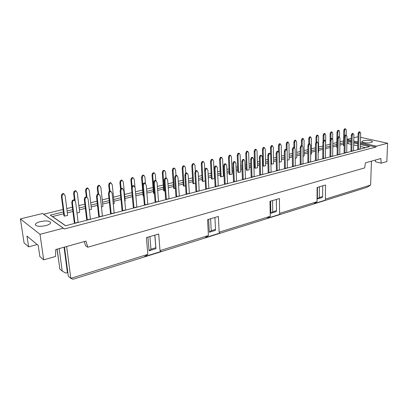 <?xml version="1.0" encoding="UTF-8"?>
<svg xmlns="http://www.w3.org/2000/svg" width="408" height="408" viewBox="0 0 408 408"><rect width="100%" height="100%" fill="white"/><g stroke="black" fill="none" stroke-linecap="round" stroke-linejoin="round"><path stroke-width="0.61" d="M45.752 225.629C39.984 226.777 36.511 226.481 35.328 224.742C35.379 223.548 37.046 222.503 40.341 221.61C46.063 220.488 49.506 220.794 50.674 222.528C50.643 223.691 49.006 224.726 45.752 225.629M363.232 140.755L361.865 141.571C361.595 142.678 368.184 143.371 371.153 142.535L372.489 141.724C372.728 140.607 366.195 139.934 363.232 140.755M344.219 145.916L343.47 145.738L343.755 130.764L344.153 129.305L344.837 128.749M358.107 133.844L358.974 134.033L359.387 132.539L360.014 131.952L360.662 133.334L360.269 148.91L358.561 149.359L357.699 149.149L358.107 133.844L358.515 132.355L359.203 131.784M337.212 147.528L336.758 147.416L336.998 132.325L337.396 130.856L338.094 130.295M330.077 149.16L330.123 133.921L330.526 132.437L331.235 131.871M351.308 135.476L352.175 135.665L352.589 134.161L353.231 133.569L353.894 134.956L353.547 150.659L351.813 151.113L350.951 150.899L351.308 135.476L351.721 133.972L352.425 133.396M344.393 137.134L345.26 137.328L345.673 135.808L346.326 135.211L347.004 136.609L346.713 152.439L344.944 152.898L344.087 152.679L344.393 137.134L344.811 135.614L345.525 135.033M323.075 141.515L323.126 135.538L323.947 135.726L324.35 134.232L325.008 133.645L325.706 135.028L325.538 150.639M315.981 142.259L316.006 137.185L316.822 137.379L317.23 135.869L317.903 135.278L318.617 136.67L318.556 152.388L318.169 152.49M337.355 138.822L338.217 139.021L338.635 137.486L339.298 136.884L339.991 138.292L339.757 154.244L337.957 154.714L337.1 154.494L337.355 138.822L337.768 137.292L338.502 136.706M330.184 140.541L331.046 140.745L331.464 139.194L332.143 138.587L332.851 140.005L332.673 156.085L330.842 156.565L329.99 156.341L330.184 140.541L330.602 138.995L331.352 138.404M308.754 143.723L308.759 138.863L309.575 139.062L309.983 137.537L310.666 136.94L311.396 138.338L311.401 154.188L310.661 154.372M301.395 145.523L301.379 140.571L302.195 140.775L302.603 139.235L303.302 138.633L304.093 140.332L304.113 156.014L303.017 156.29M322.886 142.29L323.743 142.499L324.166 140.939L324.86 140.321L325.579 141.749L325.462 157.962L323.6 158.447L322.748 158.217L322.886 142.29L323.309 140.734L324.069 140.138M315.455 144.07L316.307 144.284L316.73 142.708L317.439 142.091L318.179 143.529L318.123 159.87L316.22 160.364L315.374 160.13L315.455 144.07L315.879 142.499L316.659 141.897M293.903 147.477L293.872 142.31L294.678 142.514L295.091 140.969L295.805 140.357L296.616 142.066L296.692 157.876L295.229 158.248M307.882 145.886L308.734 146.105L309.157 144.519L309.881 143.891L310.636 145.335L310.646 161.818L308.708 162.318L307.867 162.078L307.882 145.886L308.305 144.304L309.106 143.698M286.278 149.481L286.222 144.08L287.028 144.289L287.441 142.729L288.17 142.111L288.997 143.835L289.139 159.773L287.288 160.237M278.516 151.654L278.435 145.886L279.235 146.1L279.648 144.524L280.393 143.902L281.24 145.636L281.449 161.706L279.194 162.124M300.166 147.737L301.012 147.961L301.441 146.355L302.18 145.722L302.955 147.181L303.027 163.797L301.058 164.312L300.217 164.067L300.166 147.737L300.594 146.135L301.415 145.529M292.306 149.624L293.148 149.848L293.582 148.231L294.336 147.594L295.127 149.058L295.27 165.816L293.26 166.337L292.424 166.087L292.306 149.624L292.74 148.007L293.576 147.39M270.626 154.652L270.499 147.721L271.295 147.941L271.713 146.35L272.473 145.722L273.34 147.466L273.615 163.669L271.585 164.179L270.943 163.98M262.415 149.593L263.206 149.818L263.624 148.211L264.404 147.579L265.292 149.333L265.634 165.674L263.568 166.189L262.783 165.944L262.415 149.593L262.834 147.987L263.701 147.38M284.3 151.541L285.136 151.776L285.569 150.144L286.34 149.496L287.145 150.97L287.365 167.872L285.314 168.402L284.483 168.147L284.3 151.541L284.728 149.915L285.59 149.292M276.134 153.5L276.966 153.739L277.399 152.092L278.19 151.439L279.016 152.924L279.307 169.968L277.221 170.508L276.395 170.248L276.134 153.5L276.568 151.858L277.445 151.23M254.179 151.501L254.964 151.73L255.382 150.108L256.183 149.471L257.025 150.929L257.504 167.714L255.398 168.239L254.618 167.989L254.179 151.501L254.597 149.879L255.484 149.267M245.779 153.444L246.559 153.678L246.983 152.041L247.804 151.394L248.666 152.867L249.222 169.789L247.075 170.33L246.299 170.07L245.779 153.444L246.203 151.807L247.115 151.195M267.811 155.499L268.637 155.739L269.076 154.076L269.882 153.418L270.723 154.912L271.09 172.1L268.964 172.655L268.143 172.385L267.811 155.499L268.245 153.836L269.147 153.204M259.32 157.534L260.146 157.779L260.584 156.101L261.411 155.433L262.273 156.942L262.721 174.277L260.549 174.843L259.733 174.568L259.32 157.534L259.758 155.856L260.681 155.219M237.221 155.423L237.997 155.662L238.425 154.015L239.261 153.362L240.139 154.841L240.776 171.911L238.588 172.462L237.823 172.196L237.221 155.423L237.65 153.775L238.583 153.153M228.5 157.442L229.265 157.692L229.694 156.024L230.551 155.361L231.448 156.856L232.172 174.068L229.939 174.629L229.179 174.359L228.5 157.442L228.924 155.779L229.882 155.152M250.665 159.61L251.481 159.865L251.92 158.166L252.771 157.493L253.715 159.324L254.179 176.501L251.971 177.072L251.16 176.797L250.665 159.61L251.104 157.916L252.052 157.274M241.832 161.726L242.643 161.986L243.086 160.273L243.959 159.594L244.856 161.119L245.473 178.765L243.219 179.352L242.413 179.066L241.832 161.726L242.276 160.018L243.25 159.37M219.601 159.502L220.361 159.757L220.789 158.075L221.671 157.406L222.584 158.906L223.395 176.271L221.121 176.843L220.366 176.567L219.601 159.502L220.029 157.825L221.014 157.192M210.523 161.604L211.278 161.864L211.711 160.166L212.614 159.492L213.547 161.002L214.445 178.52L212.129 179.102L211.38 178.816L210.523 161.604L210.956 159.905L211.966 159.273M232.825 163.889L233.626 164.154L234.07 162.425L234.967 161.736L235.885 163.271L236.589 181.076L234.289 181.672L233.488 181.381L232.825 163.889L233.269 162.16L234.269 161.507M223.63 166.092L224.425 166.362L224.874 164.618L225.792 163.924L226.726 165.47L227.526 183.432L225.175 184.044L224.385 183.743L223.63 166.092L224.074 164.347L225.104 163.695M205.204 180.841L202.954 181.402L202.215 181.111L201.266 163.746L201.7 162.032L202.74 161.395M195.478 183.279L193.596 183.753L192.862 183.452L191.821 165.934L192.255 164.205L193.326 163.562M214.241 168.341L215.031 168.621L215.48 166.857L216.424 166.158L217.377 167.708L218.28 185.834L215.878 186.461L215.098 186.155L214.241 168.341L214.69 166.581L215.75 165.923M204.663 170.641L205.443 170.927L205.892 169.147L206.861 168.433L207.917 170.33L208.835 188.292L206.387 188.929L205.612 188.613L204.663 170.641L205.112 168.861L206.203 168.198M185.543 185.773L184.049 186.145L183.325 185.844L182.182 168.167L182.616 166.418L183.717 165.776M175.394 188.317L174.303 188.593L173.584 188.282L172.339 170.442L172.778 168.677L173.915 168.03M194.876 172.987L195.651 173.278L196.1 171.477L197.1 170.763L198.176 172.671L199.201 190.796L196.702 191.449L195.932 191.128L194.876 172.987L195.33 171.187L196.452 170.524M184.885 175.384L185.645 175.685L186.104 173.864L187.129 173.14L188.144 174.726L189.358 193.356L186.803 194.019L186.043 193.693L184.885 175.384L185.339 173.568L186.497 172.895M165.031 190.919L163.644 190.771L162.292 172.768L162.731 170.988L163.904 170.34M154.433 193.581L153.495 193.316L152.031 175.144L152.47 173.344L153.683 172.691M174.675 177.832L175.43 178.138L175.884 176.302L176.945 175.573L177.975 177.164L179.306 195.973L176.695 196.651L175.945 196.309L174.675 177.832L175.129 175.996L176.322 175.323M164.24 180.331L164.985 180.647L165.444 178.791L166.535 178.056L167.678 179.999L169.034 198.64L166.367 199.334L165.633 198.987L164.24 180.331L164.699 178.48L165.929 177.801M143.591 196.131L143.131 195.911L141.55 177.572L141.994 175.751L143.244 175.098M153.576 182.886L154.311 183.212L154.77 181.336L155.897 180.591L157.065 182.549L158.539 201.368L155.815 202.077L155.086 201.725L153.576 182.886L154.035 181.014L155.31 180.336M142.678 185.502L143.397 185.834L143.861 183.937L145.024 183.187L146.212 185.161L147.813 204.158L145.029 204.882L144.315 204.52L142.678 185.502L143.137 183.61L144.452 182.932M120.544 189.149L119.901 182.585L120.569 182.901L121.013 181.045L122.196 180.316L123.293 181.907L125.185 200.92L124.777 201.022M131.529 188.175L132.238 188.516L132.702 186.599L133.906 185.844L135.119 187.823L136.848 207.009L134.002 207.754L133.294 207.381L131.529 188.175L131.993 186.262L133.355 185.584M109.339 191.143L108.717 185.171L109.37 185.502L109.818 183.62L111.037 182.886L112.261 184.829L114.184 203.679L113.24 203.918M97.935 193.769L97.282 187.818L97.92 188.154L98.374 186.257L99.634 185.518L100.878 187.471L102.933 206.504L101.439 206.876M120.125 190.908L120.824 191.26L121.288 189.322L122.533 188.557L123.767 190.551L125.633 209.926L122.721 210.686L122.033 210.304L120.125 190.908L120.59 188.975L121.997 188.297M74.465 200.155L73.624 193.295L74.236 193.652L74.689 191.709L76.051 190.964L77.326 192.933L79.672 212.339L76.995 213.012M86.317 196.814L85.588 190.526L86.216 190.873L86.664 188.95L87.975 188.21L89.235 190.174L91.433 209.391L89.357 209.911M108.462 193.708L109.145 194.065L109.609 192.107L110.905 191.342L112.159 193.341L114.163 212.91L111.185 213.685L110.507 213.292L108.462 193.708L108.926 191.75L110.384 191.071M96.523 196.569L97.191 196.936L97.66 194.958L99.001 194.188L100.276 196.197L102.428 215.959L99.384 216.755L98.716 216.352L96.523 196.569L96.992 194.591L98.501 193.917M84.303 199.502L84.951 199.879L85.425 197.875L86.817 197.1L88.113 199.119L90.418 219.086L87.302 219.897L86.654 219.484L84.303 199.502L84.772 197.498L86.338 196.829M71.788 202.501L72.425 202.888L72.894 200.864L74.343 200.083L75.659 202.113L78.127 222.284L74.934 223.11L74.302 222.686L71.788 202.501L72.257 200.476L73.889 199.813M61.384 196.131L61.98 196.493L62.434 194.529L63.847 193.785L65.142 195.758L67.646 215.358L64.52 216.143L63.928 215.745L61.384 196.131L61.837 194.167L63.429 193.53M346.902 143.386L351.104 144.304M353.69 144.911L357.785 145.87M360.335 146.467L365.537 147.686M65.652 225.726L52.489 216.561L63.673 213.782M67.325 212.874L72.904 211.487M79.376 209.88L85.349 208.396M91.157 206.953L97.497 205.372M102.673 204.087L109.37 202.424M113.939 201.287L120.972 199.537M124.96 198.548L132.314 196.722M135.839 195.845L142.973 194.07M146.88 193.101L153.352 191.495M157.682 190.414L163.511 188.965M168.244 187.792L173.461 186.492M178.582 185.222L183.207 184.069M188.7 182.708L192.76 181.698M198.604 180.244L202.118 179.372M208.299 177.837L211.293 177.092M214.343 176.333L214.623 176.261M217.801 175.476L220.289 174.854M223.304 174.109L223.966 173.941M227.103 173.16L229.112 172.661M232.086 171.921L233.121 171.666M236.217 170.896L237.762 170.513M240.705 169.779L242.092 169.437M245.152 168.677L246.248 168.402M249.155 167.678L250.884 167.249M253.909 166.5L254.577 166.331M257.453 165.617L259.503 165.107M262.492 164.363L262.747 164.302M265.588 163.598L267.959 163.006M273.579 161.609L276.247 160.946M281.423 159.661L284.381 158.926M289.119 157.748L292.363 156.942M296.682 155.866L300.191 154.994M304.108 154.02L307.877 153.087M311.406 152.209L315.42 151.21M318.572 150.43L322.825 149.369M325.615 148.675L329.955 147.599M332.8 146.89L336.784 145.901M339.915 145.121L343.495 144.233M323.126 135.538L323.529 134.043L324.253 133.472M316.006 137.185L316.409 135.68L317.149 135.104M308.759 138.863L309.167 137.343L309.922 136.767M301.379 140.571L301.793 139.036L302.563 138.455M293.872 142.31L294.28 140.765L295.071 140.174M286.222 144.08L286.635 142.519L287.446 141.928M278.435 145.886L278.848 144.31L279.674 143.713M270.499 147.721L270.917 146.13L271.764 145.529M131.56 187.818L130.876 179.678L131.289 178.209L132.575 177.556M119.901 182.585L120.345 180.724L121.681 180.071M108.717 185.171L109.166 183.294L110.543 182.641M97.282 187.818L97.731 185.921L99.159 185.273M73.624 193.295L74.078 191.357L75.608 190.714M85.588 190.526L86.037 188.608L87.516 187.96M360.392 144.509L369.587 146.635L65.515 225.762L50.281 215.144L63.429 211.9M351.15 142.367L348.106 141.663L348.06 143.591M348.106 141.663L346.933 141.953M343.526 142.795L339.94 143.677M336.804 144.452L332.821 145.437M329.97 146.135L325.63 147.212M322.84 147.9L318.582 148.946M315.425 149.726L311.406 150.715M307.877 151.587L304.108 152.521M300.186 153.484L296.677 154.351M292.347 155.417L289.109 156.218M284.366 157.391L281.403 158.12M276.226 159.401L273.554 160.058M267.929 161.446L265.557 162.032M259.468 163.531L257.412 164.041M254.531 164.75L253.868 164.914M250.838 165.663L249.109 166.087M246.197 166.806L245.101 167.076M242.036 167.831L240.649 168.178M237.706 168.902L236.161 169.284M233.06 170.049L232.024 170.304M229.046 171.039L227.037 171.533M223.895 172.309L223.232 172.472M220.218 173.216L217.724 173.834M214.542 174.619L214.261 174.685M211.211 175.44L208.218 176.179M202.026 177.704L198.507 178.571M192.658 180.015L188.593 181.019M183.1 182.376L178.469 183.518M173.339 184.783L168.121 186.068M163.379 187.241L157.544 188.68M153.209 189.751L146.732 191.347M142.82 192.311L135.68 194.075M132.151 194.942L124.787 196.763M120.799 197.747L113.756 199.481M109.181 200.614L102.474 202.266M97.298 203.546L90.943 205.112M85.129 206.545L79.152 208.019M72.675 209.62L67.085 210.997M343.755 130.764L344.587 130.942L344.984 129.479L345.607 128.913L345.953 129.26L346.295 130.545L346.203 135.186M344.587 130.942L344.469 136.731M358.974 134.033L358.561 149.359M336.998 132.325L337.824 132.508L338.227 131.034L338.859 130.463L339.211 130.81L339.563 132.105L339.481 136.966M337.824 132.508L337.748 137.374M330.123 133.921L330.944 134.105L331.347 132.62L331.995 132.039L332.352 132.391L332.719 133.691L332.642 139.347M330.944 134.105L330.888 138.531M352.175 135.665L351.813 151.113M345.26 137.328L344.944 152.898M323.947 135.726L323.906 140.117M316.822 137.379L316.797 141.933M338.217 139.021L337.957 154.714M331.046 140.745L330.842 156.565M309.575 139.062L309.565 143.81M302.195 140.775L302.206 145.727M323.743 142.499L323.6 158.447M316.307 144.284L316.22 160.364M294.678 142.514L294.709 147.91M308.734 146.105L308.708 162.318M287.028 144.289L287.089 150.817M279.235 146.1L279.455 162.206M301.012 147.961L301.058 164.312M293.148 149.848L293.26 166.337M271.295 147.941L271.585 164.179M263.206 149.818L263.568 166.189M285.136 151.776L285.314 168.402M276.966 153.739L277.221 170.508M254.964 151.73L255.398 168.239M246.559 153.678L247.075 170.33M268.637 155.739L268.964 172.655M260.146 157.779L260.549 174.843M237.997 155.662L238.588 172.462M229.265 157.692L229.939 174.629M251.481 159.865L251.971 177.072M242.643 161.986L243.219 179.352M220.361 159.757L221.121 176.843M211.278 161.864L212.129 179.102M233.626 164.154L234.289 181.672M224.425 166.362L225.175 184.044M201.266 163.746L202.011 164.011L202.445 162.297L203.373 161.619L203.801 161.986L204.403 163.455L204.755 170.105M202.011 164.011L202.954 181.402M191.821 165.934L192.561 166.204L192.994 164.47L193.948 163.786L194.376 164.154L194.999 165.638L195.32 171.222M192.561 166.204L193.596 183.753M215.031 168.621L215.878 186.461M205.443 170.927L206.387 188.929M182.182 168.167L182.911 168.443L183.345 166.694L184.324 166L184.758 166.367L185.4 167.867L185.722 172.992M182.911 168.443L184.049 186.145M172.339 170.442L173.058 170.728L173.497 168.958L174.507 168.259L174.94 168.626L175.598 170.136L175.95 175.246M173.058 170.728L174.303 188.593M195.651 173.278L196.702 191.449M185.645 175.685L186.803 194.019M162.292 172.768L163.001 173.058L163.445 171.273L164.48 170.57L164.914 170.937L165.597 172.457L165.99 177.827M163.001 173.058L164.353 191.092M152.031 175.144L152.735 175.445L153.173 173.64L154.244 172.926L154.678 173.293L155.382 174.828L155.836 180.566M152.735 175.445L154.193 193.642M175.43 178.138L176.695 196.651M164.985 180.647L166.367 199.334M141.55 177.572L142.239 177.878L142.683 176.052L143.789 175.338L144.218 175.7L144.947 177.251L145.483 183.61M142.239 177.878L142.831 184.712M130.841 180.05L131.524 180.361L131.968 178.52L133.11 177.796L133.533 178.158L134.288 179.719L134.982 187.41M131.524 180.361L132.049 186.104M154.311 183.212L155.815 202.077M143.397 185.834L145.029 204.882M120.569 182.901L121.094 188.307M132.238 188.516L134.002 207.754M109.37 185.502L109.936 190.934M97.92 188.154L98.558 193.948M120.824 191.26L122.721 210.686M74.236 193.652L75.154 201.119M86.216 190.873L86.945 197.166M109.145 194.065L111.185 213.685M97.191 196.936L99.384 216.755M84.951 199.879L87.302 219.897M72.425 202.888L74.934 223.11M61.98 196.493L64.52 216.143M357.836 143.917L353.736 142.968M346.968 140.434L351.171 141.398M353.762 141.994L357.862 142.938M360.417 143.524L375.85 147.069L64.479 228.949L43.692 214.21L63.113 209.462M66.779 208.565L72.374 207.198M78.861 205.612L84.849 204.153M90.673 202.73L97.033 201.175M102.219 199.905L108.936 198.263M113.516 197.146L120.569 195.422M124.567 194.448L131.942 192.642M135.476 191.78L142.627 190.031M146.543 189.072L153.026 187.491M157.371 186.43L163.21 185.002M167.958 183.84L173.186 182.565M178.321 181.31L182.957 180.178M188.46 178.832L192.53 177.837M198.385 176.404L201.909 175.547M208.106 174.032L211.104 173.298M214.159 172.553L214.44 172.482M217.622 171.707L220.121 171.095M223.14 170.355L223.803 170.192M226.95 169.427L228.959 168.932M231.943 168.208L232.978 167.953M236.084 167.193L237.629 166.816M240.577 166.097L241.97 165.755M245.035 165.005L246.136 164.74M249.048 164.026L250.777 163.603M253.812 162.863L254.48 162.7M257.361 161.996L259.417 161.492M262.41 160.762L262.665 160.696M265.516 160.002L267.888 159.421M273.518 158.044L276.196 157.391M281.377 156.126L284.34 155.402M289.088 154.239L292.337 153.449M296.667 152.388L300.181 151.531M304.103 150.572L307.877 149.649M311.411 148.787L315.435 147.803M318.592 147.033L322.856 145.993M325.65 145.309L329.995 144.243M332.846 143.55L336.835 142.576M339.971 141.805L343.561 140.928M64.479 228.949L63.317 228.215L40.015 234.32L43.687 259.85L55.534 256.459L55.723 249.558L85.966 241.087L87.761 247.228L364.696 167.917L365.4 162.843L380.843 158.518L381.184 163.195L386.83 161.578L387.6 143.254L376.39 146.191L375.85 147.069M376.39 146.191L360.442 142.55M357.887 141.969L353.787 141.035M351.196 140.444L346.984 139.48M43.687 259.85L39.841 256.535L38.214 245.376L26.974 236.059L28.606 246.85L24.082 242.954L20.4 218.897L42.58 213.501L43.692 214.21M346.989 139.388L351.242 138.353M353.869 137.71L358.03 136.762M63.317 228.215L42.58 213.501M387.6 143.254L360.59 137.323M381.184 163.195L375.518 161.762L375.391 160.043M87.761 247.228L85.522 245.626L84.323 241.546M20.4 218.897L40.015 234.32M37.194 244.525L28.606 246.85M66.657 246.493L70.803 278.353L147.844 254.378L146.395 237.614L158.697 234.003L160.018 250.589L208.411 235.528L207.57 219.647L218.397 216.47L219.137 232.193L270.264 216.281L269.979 201.317L279.393 198.553L279.602 213.374L317.026 201.725L317.113 187.476L325.533 185.002L325.385 199.124L370.622 185.048L371.438 161.15M59.017 262.971L56.992 249.201M279.602 213.374L279.857 214.338L267.174 218.3L270.264 216.281M370.622 185.048L367.047 187.323L73.032 279.266L70.803 278.353L68.325 276.252L64.495 247.1M317.026 201.725L314.027 203.663L325.38 200.119L325.385 199.124M208.411 235.528L205.224 237.66L219.779 233.111L219.137 232.193M147.844 254.378L144.575 256.606L161.089 251.445L160.018 250.589M57.14 249.161L59.843 269.066L62.195 271.055L59.17 248.589M270.611 201.134L270.841 213.292L276.14 211.66L276.486 210.686L276.313 199.461M67.901 273.003L67.397 272.585L65.724 273.095L62.195 271.055M317.465 187.374L317.393 198.956L322.131 197.498L322.636 196.523L322.733 185.824M210.605 218.754L211.216 230.719L215.501 229.403L215.383 230.372L209.304 232.244L208.631 219.336M154.872 235.125L155.978 248.661L149.078 250.787L147.915 237.165M64.056 247.222L67.397 272.585M270.841 213.292L272.758 211.829L276.486 210.686M272.758 211.829L272.559 200.563M317.393 198.956L319.306 197.549L322.636 196.523M319.306 197.549L319.377 186.808M211.216 230.719L209.304 232.244M215.501 229.403L214.919 217.489M149.904 236.584L150.97 249.212L149.078 250.787M155.978 248.661L155.831 247.717L150.97 249.212M155.831 247.717L154.8 235.146M344.153 129.305L344.984 129.479M344.632 130.642L343.806 130.463M358.515 132.355L359.387 132.539M359.025 133.727L358.158 133.538M337.396 130.856L338.227 131.034M337.87 132.207L337.044 132.029M330.526 132.437L331.347 132.62M330.995 133.804L330.169 133.615M351.721 133.972L352.589 134.161M352.226 135.359L351.359 135.165M344.811 135.614L345.673 135.808M345.306 137.017L344.444 136.823M323.529 134.043L324.35 134.232M323.993 135.42L323.172 135.232M316.409 135.68L317.23 135.869M316.868 137.073L316.052 136.879M337.768 137.292L338.635 137.486M338.263 138.71L337.401 138.511M330.602 138.995L331.464 139.194M331.092 140.429L330.235 140.225M309.167 137.343L309.983 137.537M309.621 138.751L308.805 138.552M301.793 139.036L302.603 139.235M302.241 140.459L301.425 140.26M323.309 140.734L324.166 140.939M323.794 142.178L322.937 141.974M315.879 142.499L316.73 142.708M316.353 143.963L315.501 143.754M294.28 140.765L295.091 140.969M294.724 142.203L293.918 141.994M308.305 144.304L309.157 144.519M308.78 145.784L307.928 145.564M286.635 142.519L287.441 142.729M287.074 143.973L286.268 143.764M278.848 144.31L279.648 144.524M279.276 145.778L278.48 145.564M300.594 146.135L301.441 146.355M301.063 147.635L300.217 147.41M292.74 148.007L293.582 148.231M293.199 149.522L292.358 149.292M270.917 146.13L271.713 146.35M271.34 147.619L270.545 147.395M262.834 147.987L263.624 148.211M263.247 149.491L262.456 149.267M284.728 149.915L285.569 150.144M285.182 151.445L284.345 151.21M276.568 151.858L277.399 152.092M277.012 153.403L276.18 153.168M254.597 149.879L255.382 150.108M255.005 151.399L254.22 151.169M246.203 151.807L246.983 152.041M246.605 153.347L245.825 153.112M268.245 153.836L269.076 154.076M268.683 155.402L267.857 155.157M259.758 155.856L260.584 156.101M260.192 157.442L259.366 157.192M237.65 153.775L238.425 154.015M238.043 155.331L237.267 155.091M228.924 155.779L229.694 156.024M229.306 157.35L228.541 157.106M251.104 157.916L251.92 158.166M251.527 159.518L250.711 159.263M242.276 160.018L243.086 160.273M242.689 161.639L241.878 161.379M220.029 157.825L220.789 158.075M220.402 159.416L219.642 159.161M210.956 159.905L211.711 160.166M211.319 161.517L210.564 161.262M233.269 162.16L234.07 162.425M233.672 163.802L232.866 163.537M224.074 164.347L224.874 164.618M224.471 166.01L223.671 165.74M201.7 162.032L202.445 162.297M202.052 163.664L201.307 163.399M192.255 164.205L192.994 164.47M192.596 165.852L191.862 165.582M214.69 166.581L215.48 166.857M215.077 168.264L214.287 167.984M205.112 168.861L205.892 169.147M205.484 170.564L204.704 170.279M182.616 166.418L183.345 166.694M182.947 168.086L182.218 167.81M172.778 168.677L173.497 168.958M173.099 170.371L172.375 170.085M195.33 171.187L196.1 171.477M195.692 172.916L194.917 172.62M185.339 173.568L186.104 173.864M185.686 175.312L184.926 175.017M162.731 170.988L163.445 171.273M163.042 172.696L162.328 172.411M152.47 173.344L153.173 173.64M152.77 175.078L152.067 174.782M175.129 175.996L175.884 176.302M175.466 177.766L174.716 177.46M164.699 178.48L165.444 178.791M165.026 180.27L164.281 179.959M141.994 175.751L142.683 176.052M142.275 177.506L141.586 177.205M131.289 178.209L131.968 178.52M131.56 179.989L130.876 179.678M154.035 181.014L154.77 181.336M154.351 182.835L153.617 182.509M143.137 183.61L143.861 183.937M143.438 185.451L142.713 185.12M120.345 180.724L121.013 181.045M120.6 182.529L119.937 182.208M131.993 186.262L132.702 186.599M132.274 188.129L131.565 187.787M109.166 183.294L109.818 183.62M109.405 185.12L108.747 184.793M97.731 185.921L98.374 186.257M97.956 187.772L97.313 187.435M120.59 188.975L121.288 189.322M120.86 190.868L120.161 190.521M74.078 191.357L74.689 191.709M74.266 193.259L73.654 192.902M86.037 188.608L86.664 188.95M86.246 190.485L85.619 190.138M108.926 191.75L109.609 192.107M109.176 193.673L108.492 193.31M96.992 194.591L97.66 194.958M97.221 196.539L96.553 196.171M84.772 197.498L85.425 197.875M84.986 199.476L84.334 199.099M72.257 200.476L72.894 200.864M72.456 202.48L71.818 202.093M61.837 194.167L62.434 194.529M62.011 196.095L61.414 195.733M344.775 128.739L345.607 128.913M359.147 131.769L360.014 131.952M338.033 130.285L338.859 130.463M331.168 131.855L331.995 132.039M352.364 133.38L353.231 133.569M345.464 135.023L346.326 135.211M324.187 133.457L325.008 133.645M317.082 135.089L317.903 135.278M338.436 136.69L339.298 136.884M331.286 138.389L332.143 138.587M309.85 136.746L310.666 136.94M302.491 138.434L303.302 138.633M324.003 140.117L324.86 140.321M316.582 141.882L317.439 142.091M294.994 140.153L295.805 140.357M309.029 143.677L309.881 143.891M287.365 141.907L288.17 142.111M279.592 143.687L280.393 143.902M301.334 145.508L302.18 145.722M293.495 147.37L294.336 147.594M271.677 145.508L272.473 145.722M263.614 147.354L264.404 147.579M285.503 149.267L286.34 149.496M277.358 151.205L278.19 151.439M255.398 149.241L256.183 149.471M247.019 151.164L247.804 151.394M269.056 153.179L269.882 153.418M260.59 155.188L261.411 155.433M238.486 153.122L239.261 153.362M229.781 155.122L230.551 155.361M251.955 157.243L252.771 157.493M243.148 159.339L243.959 159.594M220.906 157.156L221.671 157.406M211.859 159.237L212.614 159.492M234.161 161.476L234.967 161.736M224.992 163.654L225.792 163.924M202.623 161.354L203.373 161.619M193.208 163.521L193.948 163.786M215.633 165.883L216.424 166.158M206.081 168.152L206.861 168.433M183.595 165.73L184.324 166M173.782 167.984L174.507 168.259M196.325 170.473L197.1 170.763M186.364 172.844L187.129 173.14M163.766 170.284L164.48 170.57M153.541 172.635L154.244 172.926M176.185 175.267L176.945 175.573M165.791 177.74L166.535 178.056M143.096 175.037L143.789 175.338M132.427 177.49L133.11 177.796M155.162 180.275L155.897 180.591M144.299 182.861L145.024 183.187M121.523 179.999L122.196 180.316M133.192 185.507L133.906 185.844M110.379 182.565L111.037 182.886M98.991 185.186L99.634 185.518M121.834 188.216L122.533 188.557M75.434 190.613L76.051 190.964M87.348 187.869L87.975 188.21M110.216 190.985L110.905 191.342M98.328 193.82L99.001 194.188M86.159 196.727L86.817 197.1M73.705 199.701L74.343 200.083M63.25 193.423L63.847 193.785"/></g></svg>
